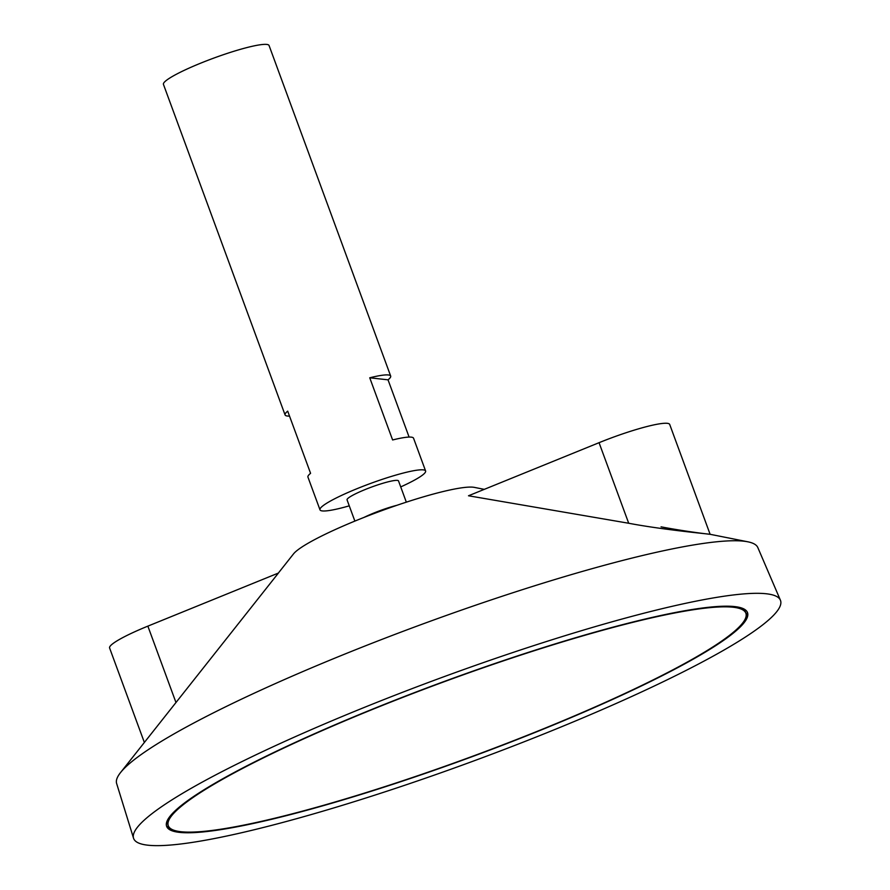 <?xml version="1.0" encoding="UTF-8"?>
<svg xmlns="http://www.w3.org/2000/svg" width="890" height="890" viewBox="0 0 890 890"><rect width="100%" height="100%" fill="white"/><g stroke="black" fill="none" stroke-linecap="round" stroke-linejoin="round"><path stroke-width="1.33" d="M371.241 709.931A307.718 39.883 159.8 0 0 168.288 825.731A307.718 39.883 159.8 0 0 470.843 756.912A307.718 39.883 159.8 0 0 745.865 613.221A307.718 39.883 159.8 0 0 371.241 709.931M400.723 486.908A56.27 7.287 159.8 0 0 425.598 470.966L413.561 438.247A56.27 7.287 159.8 0 0 392.612 439.972L369.739 377.794A56.27 7.287 -20.2 0 1 390.677 376.058L269.069 45.524A56.27 7.287 159.8 0 0 200.561 63.212A56.27 7.287 159.8 0 0 163.448 84.383L285.067 414.918A56.27 7.287 -20.2 0 1 287.704 411.147L310.577 473.324A56.27 7.287 159.8 0 0 307.94 477.096L319.988 509.825A56.27 7.287 159.8 0 0 349.258 505.843M425.598 470.966A56.27 7.287 159.8 0 0 357.09 488.655A56.27 7.287 159.8 0 0 319.988 509.825M390.677 376.058A56.27 7.287 -20.2 0 1 388.04 379.83L409.1 437.079M289.517 416.086A56.27 7.287 -20.2 0 1 285.067 414.918M406.33 502.149L398.52 480.934A27.412 3.549 159.8 0 0 365.145 489.545A27.412 3.549 159.8 0 0 347.067 499.869L354.865 521.084M396.84 505.32A27.412 3.549 159.8 0 0 373.8 513.063A27.412 3.549 159.8 0 0 364.144 517.346M484.271 489.355L474.326 487.375A98.467 12.76 159.8 0 0 357.368 520.072A98.467 12.76 159.8 0 0 293.511 553.903L278.336 573.093M780.408 600.194L757.824 547.561A341.615 44.277 159.8 0 0 747.811 541.799A341.615 44.277 159.8 0 0 342.038 655.207A341.615 44.277 159.8 0 0 120.517 772.598A341.615 44.277 159.8 0 0 116.623 783.478L133.533 838.191A344.641 44.667 159.8 0 0 472.501 761.395A344.641 44.667 159.8 0 0 780.408 600.194A344.641 44.667 159.8 0 0 360.94 708.785A344.641 44.667 159.8 0 0 133.533 838.191M628.696 523.253L599.059 442.686L468.496 495.774L628.696 523.253C658.7 528.994 698.517 532.988 707.973 534.045C718.119 535.168 692.075 532.721 661.07 526.847M120.517 772.598L278.425 573.049L147.862 626.137A58.028 7.521 -20.2 0 0 109.592 647.976L144.358 742.46M370.752 709.875A309.475 40.106 159.8 0 0 166.641 826.343A309.475 40.106 159.8 0 0 470.921 757.123A309.475 40.106 159.8 0 0 747.511 612.62A309.475 40.106 159.8 0 0 370.752 709.875M166.408 825.497A309.475 40.106 159.8 0 0 171.514 829.191M745.642 617.949A309.475 40.106 159.8 0 0 747.144 611.831M167.91 819.379A307.718 39.883 159.8 0 0 167.687 824.096L168.288 825.731M745.865 613.221L745.264 611.586A307.718 39.883 159.8 0 0 742.038 608.137M369.739 377.794L388.04 379.83M599.059 442.686A58.028 7.521 -20.2 0 1 669.703 424.452L710.12 534.3L747.811 541.799M175.964 702.499L147.862 626.137"/></g></svg>
